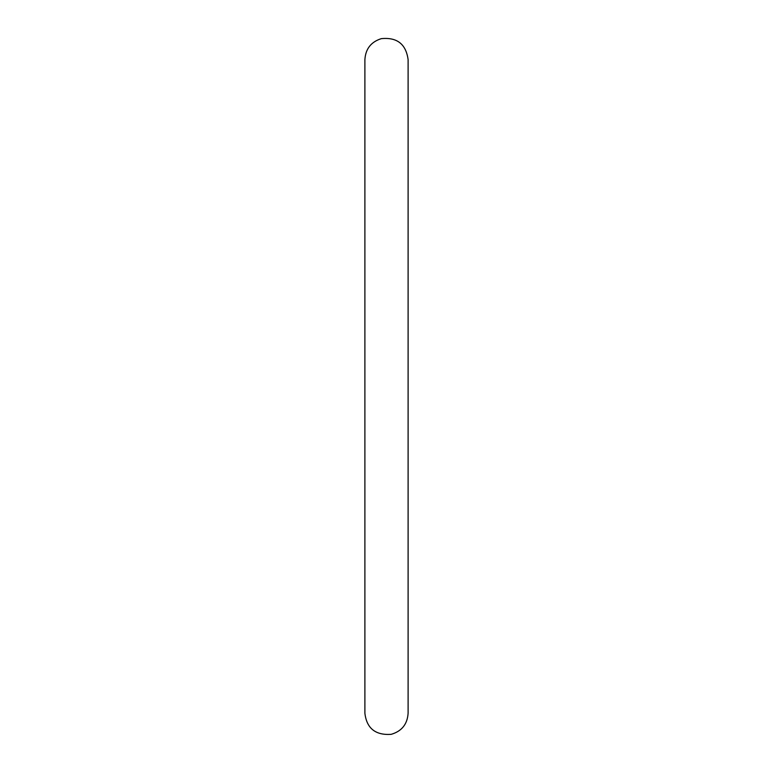 <?xml version="1.0" encoding="UTF-8"?>
<svg xmlns="http://www.w3.org/2000/svg" width="773" height="773" viewBox="0 0 773 773"><rect width="100%" height="100%" fill="white"/><g stroke="black" fill="none" stroke-linecap="round" stroke-linejoin="round"><path stroke-width="1.16" d="M408.105 386.432L408.105 59.627C405.999 44.09 397.071 37.094 381.321 38.65C371.05 41.887 365.571 48.873 364.895 59.627L364.895 713.247C366.673 728.321 375.407 735.355 391.119 734.35C401.709 731.287 407.371 724.253 408.105 713.247L408.105 386.432"/></g></svg>
